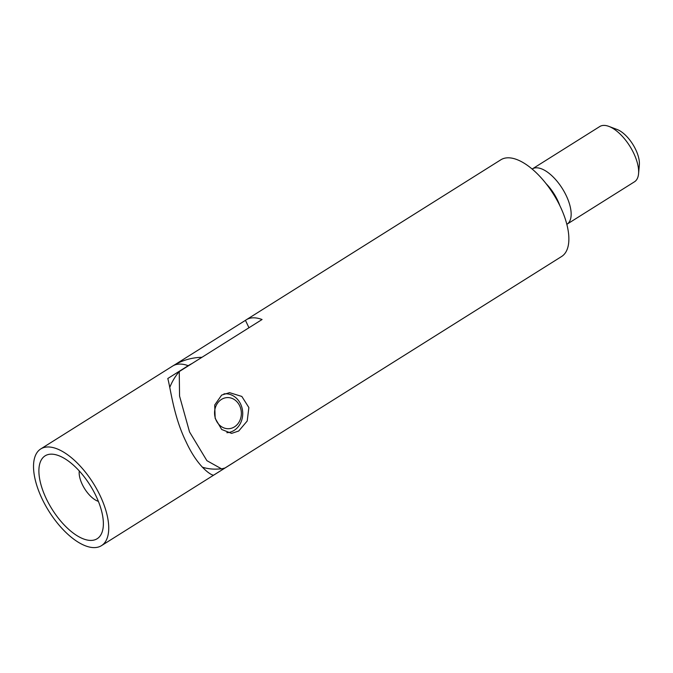 <?xml version="1.0" encoding="UTF-8"?>
<svg xmlns="http://www.w3.org/2000/svg" width="673" height="673" viewBox="0 0 673 673"><rect width="100%" height="100%" fill="white"/><g stroke="black" fill="none" stroke-linecap="round" stroke-linejoin="round"><path stroke-width="1.01" d="M238.722 431.006L247.201 421.012L248.875 407.56L241.826 396.439L229.552 392.653L221.661 395.076L214.721 404.995L215.158 418.32L221.678 429.475L231.588 433.387L238.722 431.006M306.173 416.974A57.104 26.23 -122.1 0 0 307.031 416.478A57.104 26.23 -122.1 0 0 307.847 415.922L225.026 467.971L221.585 468.871L206.889 460.66L189.534 431.94L179.556 396.077L179.245 371.563L262.075 319.515A57.104 26.23 -122.1 0 0 252.77 317.833A57.104 26.23 -122.1 0 0 246.268 319.784A57.104 26.23 -122.1 0 0 245.452 320.348L174.492 364.943M246.268 319.784L500.872 159.779A57.104 26.23 57.9 0 1 507.375 157.827A57.104 26.23 57.9 0 1 557.109 200.361A57.104 26.23 57.9 0 1 561.644 256.48L307.031 416.478M532.124 169.049A32.632 14.983 57.9 0 1 532.301 168.94A32.632 14.983 57.9 0 1 536.011 167.821A32.632 14.983 57.9 0 1 564.437 192.125A32.632 14.983 57.9 0 1 567.028 224.193A32.632 14.983 57.9 0 1 566.843 224.302M532.301 168.94L599.786 126.524A32.632 14.983 57.9 0 1 603.504 125.414A32.632 14.983 57.9 0 1 608.846 126.381A32.632 14.983 57.9 0 1 638.568 173.676A32.632 14.983 57.9 0 1 634.513 181.777L567.028 224.193M608.846 126.381L617.057 129.468A24.472 11.239 57.9 0 1 639.35 164.944L638.568 173.676M248.968 327.751L245.452 320.348M221.585 468.871L217.261 469.081A57.104 49.121 -92.9 0 1 202.312 467.163M169.823 387.278A57.104 49.121 -92.9 0 1 179.245 371.563M91.595 540.402A48.944 22.478 -122.1 0 0 103.255 526.572A48.944 22.478 -122.1 0 0 58.677 455.638A48.944 22.478 -122.1 0 0 50.652 454.174A48.944 22.478 -122.1 0 0 46.201 498.542A48.944 22.478 -122.1 0 0 91.595 540.402M47.245 446.99A57.104 26.23 -122.1 0 0 40.742 448.941A57.104 26.23 -122.1 0 0 45.276 505.053A57.104 26.23 -122.1 0 0 95.011 547.586A57.104 26.23 -122.1 0 0 101.505 545.635A57.104 26.23 -122.1 0 0 96.979 489.523A57.104 26.23 -122.1 0 0 47.245 446.99M192.024 363.538A54.841 47.177 87.1 0 0 188.196 365.683L167.796 378.504C170.883 389.936 173.626 416.452 186.068 441.799C197.828 467.441 211.633 475.735 213.678 475.121L234.069 462.301A54.841 47.177 87.1 0 0 235.028 461.686M98.384 501.36A20.392 9.363 57.9 0 1 84.672 488.783A20.392 9.363 57.9 0 1 79.288 470.965M239.453 421.348A15.572 13.393 -92.9 0 1 221.072 426.388A15.572 13.393 -92.9 0 1 216.462 404.953A15.572 13.393 -92.9 0 1 234.843 399.913A15.572 13.393 -92.9 0 1 239.453 421.348M223.932 393.898A19.467 16.749 -92.9 0 1 225.001 393.806A19.467 16.749 -92.9 0 1 240.303 403.421A19.467 16.749 -92.9 0 1 240.345 423.502A19.467 16.749 -92.9 0 1 226.952 432.689A19.467 16.749 -92.9 0 1 226.86 432.697L226.952 432.689M545.954 183.519A30.024 13.788 57.9 0 1 559.801 205.559M188.196 365.683A57.104 26.23 -122.1 0 0 179.144 364.101A57.104 26.23 -122.1 0 0 172.65 366.053A57.104 57.104 0 0 1 201.934 357.304M101.505 545.635L233.413 462.746A57.104 26.23 -122.1 0 0 234.069 462.301M40.742 448.941L172.65 366.053M233.413 462.746A57.104 57.104 0 0 0 235.214 461.569M225.001 393.806L224.042 393.856"/></g></svg>
